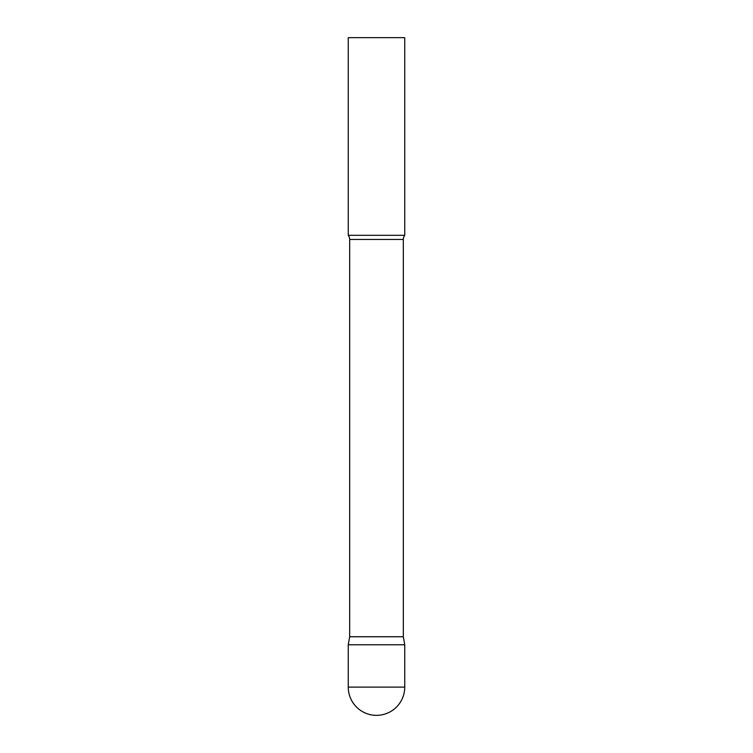 <?xml version="1.0" encoding="UTF-8"?>
<svg xmlns="http://www.w3.org/2000/svg" width="753" height="753" viewBox="0 0 753 753"><rect width="100%" height="100%" fill="white"/><g stroke="black" fill="none" stroke-linecap="round" stroke-linejoin="round"><path stroke-width="0.56" stroke-dasharray="3.77 2.82" d="M376.5 644.756L404.738 644.756L376.5 644.756M404.738 235.312L348.262 235.312M404.738 37.65L348.262 37.65M403.326 636.746L349.674 636.746M348.262 687.113L404.738 687.113M403.326 239.454L349.674 239.454"/><path stroke-width="1.13" d="M348.262 687.113L348.262 644.756L349.674 636.746L403.326 636.746L404.738 644.756L348.262 644.756L404.738 644.756L404.738 687.113A28.238 28.238 0 0 1 376.5 715.35A28.238 28.238 0 0 1 348.262 687.113L404.738 687.113M403.326 636.746L403.326 239.454A6.777 6.777 0 0 1 404.738 235.312L404.738 37.65L348.262 37.65L348.262 235.312A6.777 6.777 0 0 1 349.674 239.454L403.326 239.454M349.674 636.746L349.674 239.454M348.262 235.312L404.738 235.312"/></g></svg>
